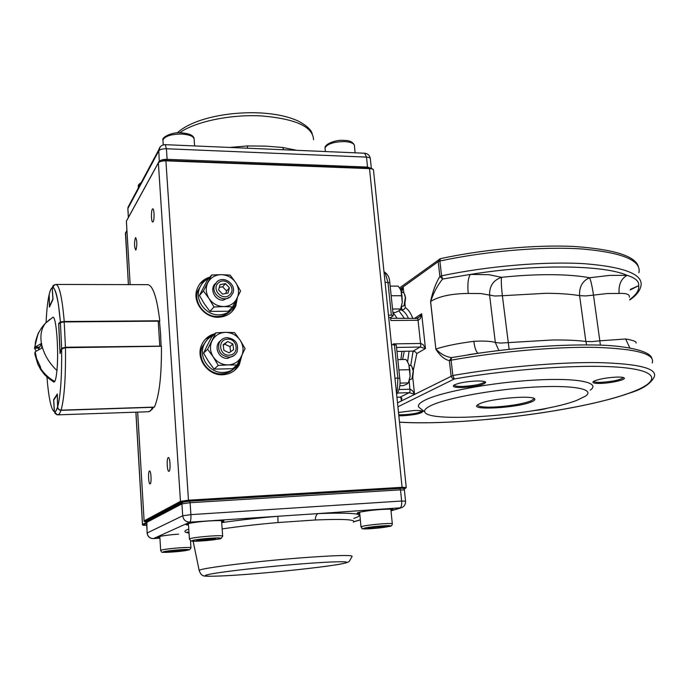 <?xml version="1.0" encoding="UTF-8"?>
<svg xmlns="http://www.w3.org/2000/svg" width="689" height="689" viewBox="0 0 689 689"><rect width="100%" height="100%" fill="white"/><g stroke="black" fill="none" stroke-linecap="round" stroke-linejoin="round"><path stroke-width="1.03" d="M412.565 367.909L413.383 371.293L412.797 376.849M409.033 365.024L411.669 365.997L413.193 371.061L411.996 378.804L409.412 379.906M401.05 307.776L402.273 302.359L401.067 290.913L399.99 288.725L398.216 286.124L390.172 286.107M401.067 290.913L401.98 295.727L391.171 295.736M401.98 295.727L402.273 302.359L400.619 308.982L399.043 310.713L395.546 312.436L392.911 312.453M400.619 308.982L392.549 309.025M404.848 294.806L405.571 297.863L404.856 303.806M401.429 291.955L404.021 292.946L405.373 297.553L404.03 305.666L401.446 306.665M409.137 380.776L410.093 376.263L408.853 364.524L407.449 361.673L405.942 359.443L397.811 359.615M408.715 364.171L409.809 369.683L398.888 369.941M409.809 369.683L410.093 376.263L408.405 382.877L406.768 384.238L403.194 385.642L399.741 385.737M408.405 382.877L399.93 383.118M222.159 528.919C238.523 526.508 257.135 524.381 277.986 522.546L315.355 519.988C343.914 518.808 356.575 519.566 353.319 522.236M353.776 518.395C367.513 513.934 355.653 512.332 318.223 513.589L277.908 516.276C257.281 518.076 238.549 520.186 221.703 522.615M277.986 522.546L277.908 516.276L189.845 522.159C185.763 522.012 183.386 519.885 182.706 515.777L147.179 532.976L146.559 522.477L181.922 503.883L182.706 515.777L190.896 514.631L190.095 502.703L400.498 489.853L401.644 501.024L190.896 514.631C191.077 518.826 190.724 521.332 189.845 522.159L153.492 538.583C149.866 538.471 147.765 536.602 147.179 532.976L147.127 533.131M391.007 510.756L399.904 508.137C401.308 507.328 401.894 504.951 401.644 501.024L405.554 501.196C405.657 504.253 404.348 506.432 401.627 507.733L318.223 513.589C316.397 514.287 315.441 516.423 315.355 519.988M385.366 526.654L378.27 527.731L369.769 528.342L368.279 527.895L375.41 526.809L383.997 526.198L385.366 526.654M378.158 526.611L378.27 527.731M369.7 527.679L369.769 528.342M196.727 540.271L199.569 540.65L208.982 539.969L215.657 538.901L212.935 538.505L196.727 540.271M199.509 539.823L199.569 540.65M208.896 538.798L208.982 539.969M227.344 339.186C217.095 339.496 219.274 356.291 229.446 355.136C239.677 354.74 237.455 338.084 227.344 339.186M226.845 337.636C223.184 338.015 220.583 339.849 219.042 343.131C217.397 351.442 220.859 356.127 229.42 357.186C232.83 356.824 235.328 355.162 236.93 352.208C239.04 343.751 235.672 338.893 226.845 337.636M223.158 344.681L223.899 350.339L229.144 352.802L233.631 349.616L232.882 343.975L227.654 341.503L223.158 344.681M223.236 345.275L227.654 341.503M232.882 343.975L229.945 346.645L224.76 344.199M229.945 346.645L230.626 351.752M218.396 282.929C210.886 289.208 222.711 301.713 229.626 294.814C237.05 288.527 225.337 276.117 218.396 282.929M216.863 281.879L214.494 285.487C210.937 294.324 224.046 303.186 230.626 296.442L232.796 293.307C236.887 284.514 223.71 275.023 216.863 281.879M218.577 289.914L222.564 294.125L227.99 293.083L229.428 287.847L225.458 283.644L220.032 284.669L218.577 289.914M225.458 283.644L222.616 286.788L219.266 287.425M222.616 286.788L226.552 290.956L229.428 287.847M226.552 290.956L225.854 293.497M167.289 551.562L181.905 549.986L184.574 550.27L178.658 551.191L167.289 551.562M178.597 550.235L178.658 551.191M170.011 551.14L170.054 551.829M215.579 283.334C209.198 288.588 214.606 300.585 223.184 300.163L230.126 296.968M232.589 306.915L223.667 306.571C229.738 306.329 234.174 303.651 236.973 298.535C239.393 293.23 238.98 287.933 235.741 282.645C232.167 277.564 227.344 274.902 221.272 274.653L230.16 275.118L235.741 282.645L240.582 290.982L232.589 306.915L228.309 311.273L209.887 311.368L213.969 306.993L209.043 298.587L203.427 290.956L211.626 275.023L207.596 279.768L203.212 288.028L199.483 295.529L203.427 290.956M209.887 311.368L204.349 303.832L199.483 295.529M213.969 306.993L223.667 306.571C217.552 306.39 212.677 303.72 209.043 298.587C205.778 293.221 205.391 287.881 207.88 282.559C210.756 277.46 215.226 274.825 221.272 274.653L211.626 275.023M220.506 340.771C213.228 345.852 218.473 358.995 227.551 358.375L234.096 355.515M237.033 365.041L228.042 364.92C234.165 364.567 238.635 361.751 241.46 356.48C243.889 351.02 243.475 345.611 240.203 340.271C236.585 335.138 231.719 332.503 225.596 332.356L234.553 332.606L240.203 340.271L245.086 348.625L237.033 365.041L232.658 368.71L214.081 369.132L218.249 365.437L213.28 357.005L207.604 349.237L215.855 332.821L211.738 336.895L207.32 345.327L203.565 353.13L207.604 349.237M214.081 369.132L208.474 361.449L203.565 353.13M218.249 365.437L228.042 364.92C221.867 364.834 216.949 362.199 213.28 357.005C209.981 351.597 209.585 346.145 212.1 340.659C214.994 335.405 219.498 332.641 225.596 332.356L215.855 332.821M53.251 381.74L53.94 382.137L54.741 381.473C48.781 378.149 43.993 373.662 40.384 368.021L40.642 367.358L36.646 358.693L35.199 351.795L41.788 348.091L41.581 343.363L39.773 347.041L35.001 347.118L41.581 343.363M54.741 381.473C55.654 379.906 56.377 376.263 56.92 370.544C58.935 350.89 56.231 315.932 52.907 317.259L52.235 317.681M38.662 332.374L35.415 342.519L35.001 347.118M39.195 347.049L38.627 349.375M40.022 366.324L40.108 368.374L37.774 364.05L34.82 354M36.086 350.908L34.484 348.203L37.998 333.769M34.484 348.203L39.239 348.126M34.683 352.863L35.328 352.854M61.838 348.712L61.631 348.289L65.464 347.23L161.097 346.128M61.088 321.901L64.172 321.548L60.434 322.564L60.839 321.944M159.512 321.548L158.237 321.16L158.849 320.91M159.77 346.266L158.237 321.16L64.266 321.927L60.434 322.564L58.772 324.045L60.107 352.716L61.631 348.298L60.425 322.564L61.631 348.289L60.107 352.759M150.822 410.661L148.299 411.755L150.469 410.713L152.777 407.311L61.028 410.334C59.013 410.179 57.876 409.12 57.609 407.147L57.695 407.078M54.44 411.746C55.551 411.944 56.61 410.394 57.6 407.096L57.256 394.728L53.716 400.188L54.44 411.746L56.696 414.666M52.984 286.693L52.889 287.52M52.252 287.666L53.415 285.229M52.967 298.888L52.166 287.769C51.072 288.39 50.073 290.629 49.169 294.479L49.496 306.304L52.889 298.983L52.166 287.769L53.501 285.168M46.938 377.107C48.695 398.173 51.167 409.714 54.353 411.729L53.604 399.706L57.316 393.953L57.678 406.837C60.598 395.434 61.915 376.151 61.64 349.004L60.055 353.595L58.66 323.477L60.382 321.935C58.298 298.587 55.585 287.184 52.252 287.726L53.001 299.414L49.436 307.087L49.091 294.78C47.653 301.282 46.645 310.515 46.077 322.495M52.252 287.726L54.715 284.686M64.232 321.487L60.382 321.927L58.539 305.141C56.963 296.141 55.396 290.465 53.845 288.131L52.984 286.684C52.364 286.245 53.354 285.496 55.947 284.445C59.4 285.298 62.165 297.648 64.232 321.487L159.288 321.014M59.099 323.477L58.66 323.477M61.64 349.004L65.472 347.712L64.18 321.539L158.108 320.79L64.189 321.548M161.415 346.24L65.472 347.712C65.817 377.348 64.361 398.164 61.088 410.162L154.422 407.096C159.366 395.357 161.7 375.074 161.415 346.24M61.088 410.162C59.056 409.989 57.919 408.896 57.687 406.88L57.678 406.837M54.043 399.689L53.604 399.706M54.353 411.729L57.29 414.804M149.504 411.479L148.643 411.729M49.522 293.058L49.091 294.78M55.947 284.445L147.825 284.66C152.932 285.504 156.92 297.527 159.788 320.729M208.509 278.692C203.918 280.871 200.809 284.368 199.199 289.191C195.004 300.972 206.149 315.39 219.007 314.856C226.586 314.503 231.969 311.04 235.156 304.478L236.499 299.474M201.713 284.204L197.709 290.947C193.531 302.678 204.624 317.026 217.431 316.492C222.874 316.346 227.336 314.339 230.806 310.446M213.177 335.474C208.724 337.498 205.563 340.788 203.703 345.344C198.389 357.539 209.757 373.292 223.27 372.465C230.221 372.069 235.405 368.951 238.816 363.094L240.625 358.151M206.993 339.961L202.187 346.843C196.882 358.995 208.199 374.661 221.66 373.834C226.354 373.662 230.384 372.026 233.743 368.934M240.84 357.729L238.489 365.428L234.338 370.604M205.356 339.221L214.219 334.449M236.551 299.388L234.923 306.941L231.538 312.074M200.008 283.635L209.06 278.037M168.194 457.642C166.48 458.504 167.143 471.776 168.883 471.345L169.063 471.285C170.786 470.509 170.123 457.108 168.383 457.565L168.194 457.642M149.427 471.061C147.92 471.801 148.531 484.272 150.047 483.876L150.193 483.824C151.709 483.17 151.098 470.57 149.582 471L149.427 471.061M135.328 237.938C134.183 242.993 134.303 247.015 135.69 250.004L136.043 249.719C137.197 244.69 137.085 240.659 135.69 237.645L135.328 237.938M152.355 209.163C150.951 211.187 151.27 222.332 152.725 222.03L153.156 221.694C154.569 219.748 154.25 208.483 152.794 208.801L152.355 209.163M241.753 355.868L239.333 364.722C235.629 370.992 230.048 374.342 222.581 374.764C208.009 375.669 195.719 358.736 201.386 345.551C203.97 339.35 208.509 335.388 215.002 333.674M237.369 297.751L235.75 306.105C232.296 313.151 226.492 316.871 218.327 317.259C204.461 317.844 192.42 302.325 196.89 289.604C199.061 283.257 203.367 279.105 209.826 277.142M229.687 147.437L247.377 145.939L265.765 146.12L282.748 147.48L296.744 150.314M247.377 145.939L247.635 148.204M283.575 149.746L282.748 147.48M477.666 404.822C477.813 406.622 483.023 407.38 493.29 407.078C508.861 406.252 521.297 404.245 530.599 401.05L533.76 399.069L533.803 398.363L534.802 399.12C535.155 399.93 534.053 400.852 531.486 401.885C517.25 408.026 468.219 410.696 477.813 404.71L479.708 403.711C490.654 398.449 534.38 394.831 534.802 399.12M454.085 385.073C454.49 386.09 457.444 386.538 462.939 386.426C474.299 385.737 481.533 384.247 484.625 381.947L484.703 381.628M462.646 387.537C455.016 387.64 452.096 386.865 453.887 385.194L454.697 384.738C459.735 382.714 467.004 381.473 476.495 381.008C481.955 380.896 485.039 381.327 485.719 382.283C484.014 384.867 476.323 386.624 462.646 387.537M398.5 412.487L413.891 410.523C419.222 410.377 422.185 410.713 422.796 411.54C421.323 413.538 414.666 414.942 402.807 415.76L398.845 415.786M398.733 414.778L403.031 414.769C413.03 414.141 419.291 412.926 421.823 411.135L421.883 410.988M547.979 408C544.56 409.163 539.745 410.041 533.536 410.653M616.853 377.09C621.237 376.986 623.717 377.314 624.294 378.063C625.827 379.846 610.695 383.205 600.464 383.42C594.245 383.523 591.885 382.895 593.375 381.517L595.046 380.681C600.808 378.717 608.068 377.52 616.853 377.09M593.66 381.336C594.064 382.111 596.45 382.447 600.817 382.352C612.392 381.594 619.867 380.044 623.244 377.71L623.295 377.503M413.279 370.475L416.828 353.535L415.321 351.803L413.107 351.123L396.959 351.416M431.297 405.416C426.147 407.854 423.968 410.007 424.76 411.884C427.817 423.657 540.254 414.847 576.926 400.292L585.486 396.123C595.615 389.216 573.704 384.781 533.656 387.115C493.746 389.38 446.825 397.958 431.297 405.416M590.197 390.181C601.196 382.61 577.942 377.606 534.965 380.061C492.135 382.429 441.813 391.783 425.414 399.93C419.963 402.6 417.698 404.96 418.619 407.01L421.711 409.464M636.025 343.053C636.731 341.615 633.269 340.263 625.638 338.988L629.832 347.945M625.638 338.988L599.835 340.814L593.487 295.125L585.762 295.925L579.604 295.65C579.13 286.848 582.455 280.879 589.577 277.753C590.886 280.587 592.187 286.374 593.487 295.125L607.19 293.54L619.101 293.436C626.456 293.135 629.884 294.401 629.376 297.235M430.556 301.498L435.861 349.116L430.625 301.455C433.708 292.42 437.713 284.945 442.631 279.036L439.875 276.427C435.827 283.084 432.718 291.447 430.556 301.498L430.625 301.455C438.962 296.304 451.493 293.643 468.219 293.454L480.87 293.557L494.84 296.012L502.376 295.719C501.342 286.693 501.058 280.552 501.514 277.314L488.871 274.696L470.346 274.429L442.631 279.036L441.571 275.824L439.901 261.019L440.4 258.651M630.65 289.234L638.694 285.677C639.254 281.353 635.387 277.917 627.119 275.35L609.67 275.402L589.577 277.753C579.285 275.824 566.461 274.799 551.105 274.687C535.654 274.601 519.127 275.479 501.514 277.314C493.307 280.182 489.336 286.142 489.603 295.193L495.322 342.467C491.92 341.468 486.718 341.012 479.725 341.089L473.834 341.313C474.687 347.85 476.082 351.829 478.011 353.25M652.19 362.974C655.463 354.06 636.834 348.867 596.312 347.394C556.367 346.524 498.879 351.562 451.106 360.183L449.374 360.674L451.097 375.979L452.182 378.132L454.292 378.976L452.845 375.505L451.106 360.183L451.519 357.6L479.63 353.078M619.101 293.436C618.464 284.669 621.134 278.64 627.119 275.35C603.857 264.86 535.164 263.896 470.346 274.429C468.098 277.908 467.392 284.247 468.219 293.454M397.57 393.023L409.326 392.652L414.554 394.315L412.539 390.672L410.136 389.216L399 389.552M401.291 398.053L401.368 400.929L401.911 398.199L400.576 397.114L396.924 397.234M401.696 291.955L403.143 286.9L400.757 290.19M388.708 317.603L390.56 317.595L390.861 320.506L418.412 320.264L420.497 318.344L421.668 313.736L419.455 316.828L417.413 318.06M396.545 347.445L420.075 347.049L425.466 348.556L423.382 344.931L420.919 343.458L393.281 343.889L393.359 344.646M412.702 318.06C410.601 312.797 408.155 309.344 405.356 307.699L403.935 309.439L399.706 310.196M393.074 312.453L397.036 318.189M401.902 351.321L400.912 359.546M404.279 351.278L402.583 359.512M399.758 378.373L396.304 345.086L391.507 344.672M393.23 315.528L389.845 282.99L387.967 282.378L391.361 315.166L393.247 315.7L390.56 317.595M391.361 315.166L388.467 315.192M435.827 349.134C439.84 355.576 444.362 359.425 449.374 360.674L451.519 357.6C445.757 356.756 440.555 353.922 435.896 349.099L435.896 349.099C444.551 346.111 457.195 343.51 473.834 341.313M409.042 351.192L407.587 361.906M398.879 310.825L404.297 318.129M189.682 501.187L399.801 488.441L189.639 501.179L190.095 502.703L181.922 503.883L182.223 502.789C183.05 501.902 185.522 501.368 189.639 501.179L183.498 502.074M390.982 510.532C395.572 509.214 392.515 508.844 381.801 509.429C366.712 510.377 350.959 513.391 359.744 513.589M359.675 512.857L358.142 512.625M221.669 522.133C226.767 520.634 222.719 520.229 209.525 520.927C193.85 521.918 179.82 524.691 188.502 525.018M188.45 524.243L186.762 523.95M159.848 536.929L158.444 536.731C156.248 537.041 166.015 534.94 178.632 534.156L178.64 534.156C164.533 535.095 152.174 537.411 159.891 537.627M392.342 509.292L390.904 509.8M223.193 520.798L221.608 521.358M199.31 571.164L199.138 570.285C202.773 567.925 254.284 561.509 299.035 558.012C337.067 555.153 354.689 554.74 351.89 556.764L349.34 561.302C347.773 562.491 346.369 563.404 327.516 566.1C307.397 568.787 283.963 571.267 257.204 573.541C221.29 576.615 201.472 576.693 203.376 575.608C201.748 575.513 200.335 573.739 199.138 570.285L193.135 541.218M257.273 573.532C222.797 576.417 198.174 577.193 207.156 574.815C215.536 572.481 259.279 567.305 297.562 564.205C335.974 561.07 355.722 561.001 342.855 563.619C330.522 566.203 291.645 570.673 257.273 573.532M159.926 538.126L153.311 538.591M188.769 529.074C183.481 530.926 183.567 532.252 189.036 533.062M360.338 519.79L353.913 521.676M404.391 489.939C404.219 488.398 402.686 487.898 399.801 488.441L400.498 489.853L404.409 490.086L405.537 501.058M146.499 522.641L146.835 521.513L183.102 502.152M325.139 149.229L325.001 147.842C327.516 143.786 334.079 141.701 344.707 141.581C351.442 142.089 354.706 143.682 354.482 146.369L355.128 152.82M194.608 145.93L194.177 140.022C194.453 136.732 190.371 134.743 181.939 134.062C171.604 134.054 165.265 135.983 162.931 139.85L163.035 141.469M138.343 187.305L138.265 186.09L140.556 183.834M382.386 523.804C389.483 523.33 392.799 523.382 392.325 523.95C391.981 525.595 391.085 526.413 389.621 526.396L371.871 528.609C356.997 528.859 364.162 529.445 360.993 526.749C363.981 525.707 371.113 524.725 382.386 523.804M371.922 528.601C388.045 527.49 398.853 524.665 381.878 525.922C365.161 527.085 355.093 529.875 371.922 528.601M361.019 527.016L359.615 512.22M188.398 523.502L189.423 538.867L190.724 540.865C191.697 541.072 190.767 541.571 202.807 540.856C184.342 542.252 191.051 539.59 209.68 538.29C228.421 536.903 220.79 539.608 202.833 540.848C215.476 539.642 221.6 538.815 221.16 538.367L222.685 536.249C223.176 535.551 218.956 535.499 210.016 536.076C199 536.955 192.136 537.885 189.423 538.867L189.441 539.186M160.683 550.528L160.675 550.287C162.974 549.477 169.106 548.668 179.054 547.858C187.313 547.299 191.275 547.299 190.948 547.867L189.57 549.788L173.154 551.958C160.072 552.259 162.036 553.215 160.675 550.287L159.814 536.395M178.787 549.856C161.786 551.088 156.291 553.267 173.18 551.949C189.63 550.769 195.891 548.547 178.787 549.856M56.92 370.544C48.928 362.827 43.838 354.163 41.65 344.543M54.707 381.534L47.756 377.753L40.789 369.726M41.426 343.423C40.065 335.138 41.4 328.403 45.457 323.227L50.039 319.196M160.546 333.528L161.071 345.999M58.772 324.045L60.434 322.486M61.063 410.162L59.487 413.796L58.022 414.847L148.299 411.755M58.022 414.847C55.439 413.908 54.44 413.228 55.008 412.806C55.034 411.092 54.431 414.649 57.609 407.147L57.333 394.711M49.634 306.665L52.993 299.302M406.226 487.373L373.524 170.416C373.627 169.399 372.336 168.805 369.674 168.633L166.006 160.838C162.061 160.838 159.512 161.527 158.349 162.923L126.397 221.169L130.143 284.626L126.38 221.453M137.679 412.125L144.104 520.875L180.458 501.359L188.631 500.171L402.342 487.287L406.243 487.528L405.261 488.441C406.243 488.027 405.21 487.898 402.152 488.045L188.519 500.981L181.216 502.04L144.776 521.478L146.662 521.556M188.519 500.981L165.877 160.399C160.503 160.899 157.996 161.7 158.358 162.793L180.458 501.359L181.216 502.04M403.832 488.906L405.261 488.441M146.533 523.261L143.183 525.009L146.654 525.216C143.372 525.457 141.977 525.207 142.477 524.467L146.499 522.348M165.928 160.451L369.468 168.211L402.152 488.045M159.021 162.242C160.124 161.028 162.389 160.434 165.816 160.442L369.468 168.211C371.681 168.366 373.025 168.926 373.481 169.907M142.477 524.587L135.879 412.186M126.914 230.436L125.415 233.115L128.438 284.617M135.94 412.177L142.537 524.432L143.183 525.009M126.905 230.341L125.381 233.631M144.07 520.962L144.104 520.875C143.812 521.582 144.673 521.797 146.645 521.556M158.522 162.466L126.569 220.747M144.776 521.478L144.104 520.875L137.645 412.125M128.378 284.617L125.587 232.693M179.579 132.831C194.927 121.652 230.867 114.124 261.777 115.95C295.753 118.852 313.013 126.776 313.547 139.712M159.297 161.726L158.789 150.865L127.887 208.474L128.412 217.388M130.307 203.953L127.93 207.415L158.832 149.685C159.745 146.447 161.872 144.776 165.231 144.673L166.411 148.755L167.117 159.314L367.521 167.074L366.505 157.109L166.411 148.755C162.483 148.738 159.943 149.444 158.789 150.865L160.227 146.835M367.495 168.133L367.521 167.074L371.38 168.452M371.328 168.331L370.363 158.944C370.458 157.902 369.175 157.29 366.505 157.109L364.662 153.234L165.231 144.673M128.361 217.491L127.861 209.051M159.503 161.596L159.478 161.398C160.64 160.003 163.181 159.305 167.117 159.314L167.108 160.442M509.137 349.306L502.376 295.719L545.757 293.307C559.21 293.325 570.501 294.108 579.604 295.65L585.857 341.477L592.04 341.615L599.835 340.814L600.369 345.172M400.171 289.044L438.213 261.639L439.901 261.019C486.684 250.977 543.19 246.266 582.722 249.03C622.882 252.648 641.614 260.563 638.91 272.775M439.496 258.995L438.213 261.639L439.875 276.427L441.571 275.824C488.501 265.997 545.154 261.234 584.754 263.723C624.966 267.022 643.681 274.541 640.899 286.262C639.65 291.258 635.947 295.814 629.772 299.93M629.867 392.963C642.536 389.182 650.657 383.816 654.24 376.883C657.607 368.494 638.996 363.732 598.405 362.595C558.4 362.026 500.765 367.108 452.845 375.505L397.51 402.867M384.006 272.009L385.306 273.387L387.967 282.378L385.073 282.369M394.418 344.629L397.889 378.123L394.961 378.201M396.631 394.341C399.534 389.879 400.585 384.6 399.775 378.511L397.889 378.123L397.32 389.612L396.442 392.497M630.185 289.966L638.694 285.677C639.34 290.103 636.343 294.728 629.712 299.551M397.915 406.803L454.292 378.976C514.33 368.477 587.906 363.766 624.329 367.719C661.07 371.638 658.977 382.533 629.143 393.126C578.002 411.643 460.485 426.06 399.499 422.142M586.701 344.888L585.857 341.477C576.727 340.306 565.393 339.815 551.855 340.004L500.576 343.079L495.322 342.467L498.836 350.486M400.18 397.122L409.326 392.652L410.024 391.412L409.214 380.543M410.799 365.17L413.107 351.123L420.075 347.049L420.798 345.714L417.853 318.447L390.62 318.232M416.828 353.535L425.466 348.556L421.668 313.736L414.993 318.042M414.554 394.315L412.728 377.098M400.998 397.389L401.368 400.929M405.356 307.699L404.925 303.642M403.754 292.592L403.143 286.9M401.429 306.717L401.79 310.188C404.219 311.307 406.398 313.943 408.336 318.094M358.194 512.599C355.128 513.124 367.048 510.316 381.775 509.429C396.924 508.715 392.153 509.808 392.876 509.559L392.454 509.292M186.995 523.873C184.764 524.14 196.262 521.694 209.516 520.927C225.51 519.988 224.347 521.366 223.71 521.099L223.253 520.815M146.835 521.513L147.119 533.019C147.661 536.636 149.754 538.497 153.406 538.6L159.926 538.143M400.481 508.069L391.016 510.85M360.347 519.876L353.845 521.788M188.984 532.313L187.666 532.037C186.753 532.046 187.201 532.321 189.019 532.855M354.37 145.052C352.604 141.865 349.211 140.332 344.181 140.435C336.611 139.402 324.812 143.812 325.001 147.842L325.354 151.546M163.259 144.897L162.931 139.85C161.519 137.602 172.207 131.53 181.569 132.865C189.32 133.537 193.488 135.406 194.091 138.472M138.377 187.908L138.265 186.09C138.101 185.177 139.092 183.997 141.245 182.551M390.844 509.162L392.299 523.683M221.557 520.626L222.659 535.93M190.474 540.727L190.931 547.634M164.318 511.049L164.395 512.22M37.774 364.05L40.608 369.442L44.277 374.308L47.756 377.753L53.94 382.137M52.907 317.259L45.457 323.227C40.212 328.687 36.87 335.121 35.415 342.519M160.563 333.502L161.097 346.024M160.554 333.398L159.529 321.513M158.108 320.79L159.521 321.401M151.856 409.697L153.656 407.121M61.648 348.996C61.915 376.16 60.598 395.46 57.687 406.88M199.199 289.191L197.709 290.947M203.703 345.344L202.187 346.843M238.489 365.428L239.333 364.722M234.923 306.941L235.75 306.105M405.33 488.432L403.849 488.923M177.202 132.917C192.472 118.723 228.378 111.342 260.433 112.936C275.988 113.866 288.605 116.579 298.303 121.092C306.398 125.407 311.032 129.584 312.195 133.623M370.312 158.41C369.64 155.318 367.754 153.587 364.662 153.234M533.665 398.302L533.76 399.069M485.03 381.758L485.719 382.283M422.288 411.135L422.796 411.54M623.734 377.658L624.294 378.063M424.76 411.884L418.619 407.01M468.382 354.714C513.279 347.867 554.369 344.612 591.653 344.939C624.828 345.06 650.003 350.839 651.76 358.142M396.933 397.277L400.387 397.165L401.403 399.431M401.274 397.992L401.403 399.198M399.517 287.95L440.349 258.668C483.661 249.349 535.431 244.621 573.928 246.455C613.193 249.246 634.612 255.783 638.195 266.075M383.98 271.759C387.657 273.826 389.604 277.512 389.828 282.791M419.119 317.129L418.008 317.844M417.267 318.025L419.084 317.155M629.6 393.057C577.709 411.746 460.95 426.009 399.499 422.202M468.511 354.689L470.492 354.387"/></g></svg>
